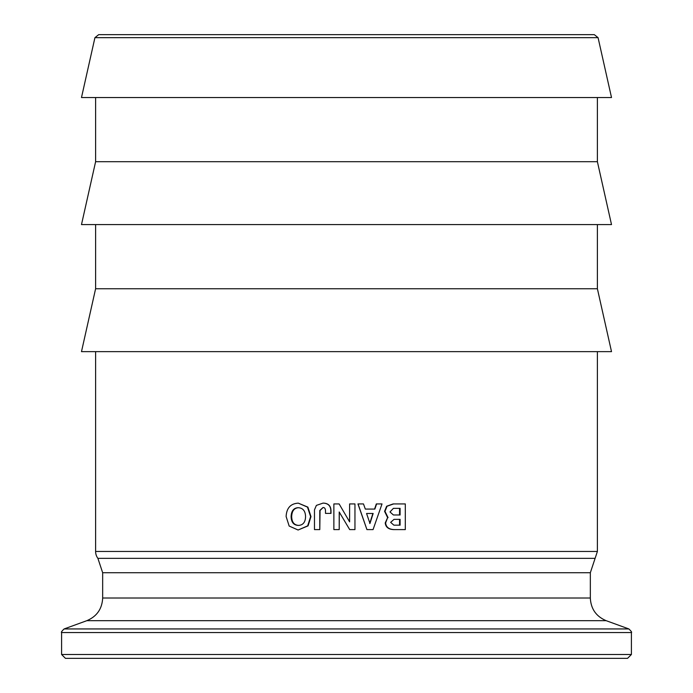 <?xml version="1.0" encoding="UTF-8"?>
<svg xmlns="http://www.w3.org/2000/svg" width="693" height="693" viewBox="0 0 693 693"><rect width="100%" height="100%" fill="white"/><g stroke="black" fill="none" stroke-linecap="round" stroke-linejoin="round"><path stroke-width="1.04" d="M597.392 351.637L597.392 551.463L95.608 551.463L95.608 351.637M366.935 529.599L357.943 503.932L363.478 503.932L365.306 509.078L374.575 509.078L376.316 503.932L382.016 503.932L373.059 529.599L366.935 529.599L358.056 503.932M404.712 529.599L393.849 529.599C388.548 529.435 385.672 527.2 385.23 522.912L387.638 517.619L384.58 511.356L386.633 506.245L393.122 503.932L404.712 503.932M339.128 503.932L349.618 521.872L349.618 503.932L354.955 503.932L354.955 529.599L349.696 529.599L339.215 511.997L339.215 529.599L333.87 529.599L333.87 503.932L339.128 503.932L346.5 516.545M349.584 521.82L349.618 503.932M349.696 529.599L346.5 524.229M339.284 512.118L339.215 529.599M323.033 503.109L323.276 503.109C328.352 503.283 330.925 505.881 330.994 510.897L330.994 513.392L325.502 513.392L325.502 511.737C325.615 508.792 324.766 507.397 322.955 507.545L319.785 510.481L319.785 529.599L314.475 529.599L314.475 509.84L316.38 505.405L323.033 503.109C328.161 503.283 330.76 505.881 330.83 510.897L330.83 513.392M323.068 507.545L320.053 510.481L319.785 529.599M298.311 503.153L307.883 507.12L310.984 516.606L308.064 525.866L298.094 530.015L289.163 526.048L286.122 516.528C286.555 508.038 290.618 503.577 298.311 503.153L307.493 507.12L310.62 516.606L307.666 525.866L298.094 530.015M369.724 523.466L372.886 513.487L366.571 513.487L373.155 513.487L369.967 523.466L366.571 513.487M365.306 509.078L374.861 509.078L376.62 503.932M390.644 522.349L394.031 519.36L400.095 519.36L400.095 525.164L393.893 525.164L390.644 522.349M399.558 525.164L399.558 519.36M389.986 511.954L393.416 508.341L400.095 508.341L400.095 514.986L393.416 514.986L389.986 511.954M399.558 514.986L399.558 508.341M388.063 517.619L384.97 511.356L387.041 506.245L393.598 503.932L405.31 503.932L405.31 529.599L394.326 529.599C388.972 529.435 386.07 527.2 385.629 522.912L387.638 517.619M393.849 529.599L394.326 529.599M393.122 503.932L393.598 503.932M291.112 516.545C291.346 510.966 293.659 508.012 298.033 507.7C302.893 507.9 305.405 510.897 305.561 516.683C305.379 522.279 302.988 525.19 298.397 525.407C293.685 525.216 291.259 522.262 291.112 516.545L291.675 516.545C291.814 522.262 294.222 525.216 298.882 525.407M298.527 507.7C294.196 508.012 291.909 510.966 291.675 516.545M61.599 654.504L65.454 658.35L627.546 658.35L631.401 654.504L61.599 654.504L61.599 632.553L631.401 632.553L631.401 654.504M598.068 37.656L611.512 97.531L81.488 97.531L94.932 37.656L598.068 37.656L594.308 34.65L346.5 34.65L558.896 34.65M346.5 34.65L98.692 34.65L94.932 37.656M64.137 628.941L86.79 620.694L606.21 620.694L628.863 628.941L64.137 628.941C61.772 631.202 60.923 632.406 61.599 632.553M590.332 572.739L590.332 598.016L102.668 598.016L102.668 572.739L590.332 572.739L595.105 558.359L97.895 558.359L102.668 572.739M95.608 551.463A11.547 11.547 0 0 0 97.895 558.359M597.392 97.531L597.392 161.703L95.608 161.703L95.608 97.531M597.392 161.703L611.512 224.584L81.488 224.584L95.608 161.703M597.392 224.584L597.392 288.747L95.608 288.747L95.608 224.584M597.392 288.747L611.512 351.637L81.488 351.637L95.608 288.747M631.401 632.553C632.077 632.406 631.228 631.202 628.863 628.941M597.392 551.463L595.105 558.359M102.668 598.016C102.122 608.896 96.829 616.458 86.79 620.694M606.21 620.694C596.171 616.458 590.878 608.896 590.332 598.016"/></g></svg>
